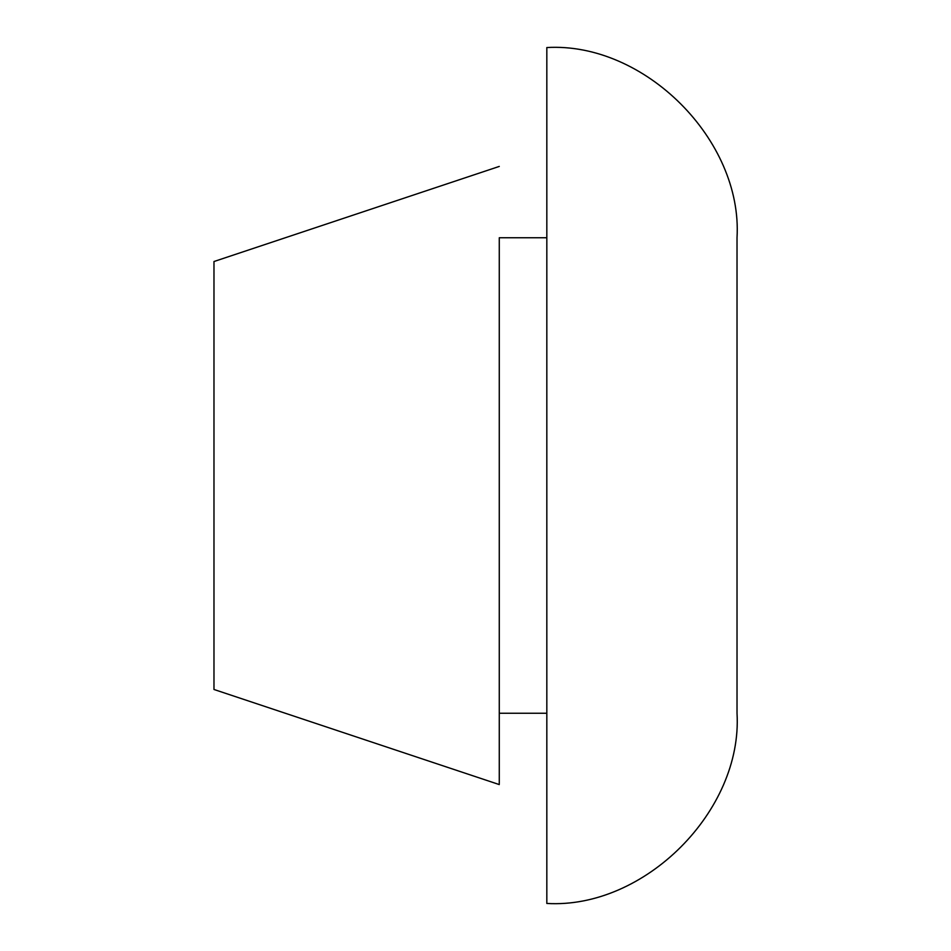<?xml version="1.0" encoding="UTF-8"?>
<svg xmlns="http://www.w3.org/2000/svg" width="951" height="951" viewBox="0 0 951 951"><rect width="100%" height="100%" fill="white"/><g stroke="black" fill="none" stroke-linecap="round" stroke-linejoin="round"><path stroke-width="1.43" d="M546.825 475.5L546.825 47.55C644.469 41.808 742.767 140.106 737.025 237.75L737.025 713.25C742.767 810.894 644.469 909.192 546.825 903.45L546.825 238.19M499.275 711.586L499.275 238.19M213.975 689.083L213.975 261.917M499.275 783.624L499.275 332.85M546.825 713.25L499.275 713.25M499.275 237.75L546.825 237.75M213.975 261.525L499.275 166.425M213.975 689.475L499.275 784.575"/></g></svg>
